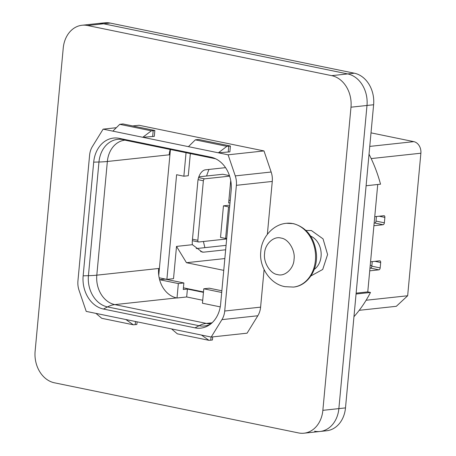 <?xml version="1.0" encoding="UTF-8"?>
<svg xmlns="http://www.w3.org/2000/svg" width="456" height="456" viewBox="0 0 456 456"><rect width="100%" height="100%" fill="white"/><g stroke="black" fill="none" stroke-linecap="round" stroke-linejoin="round"><path stroke-width="0.68" d="M82.086 25.245L98.097 23.512A27.491 21.871 83.8 0 1 103.558 23.78L347.706 73.923L331.694 75.65L87.546 25.513A27.491 21.871 83.8 0 0 82.086 25.245A27.491 21.871 83.8 0 0 63.236 48.102L35.118 351.251A27.491 21.871 83.8 0 0 54.401 382.795L298.549 432.932A27.491 21.871 83.8 0 0 304.01 433.2L320.021 431.473A27.491 21.871 83.8 0 1 314.56 431.205M331.694 75.65A27.491 21.871 83.8 0 1 350.983 107.194L322.859 410.343A27.491 21.871 83.8 0 1 304.01 433.2M267.37 234.253L272.266 181.442A18.331 14.581 83.8 0 0 271.155 172.02L263.99 150.93L139.012 125.263L132.685 125.947M116.331 127.714L103.124 129.139L92.386 146.553A18.331 14.581 -96.2 0 0 89.598 155.177L77.942 280.873A18.331 14.581 -96.2 0 0 79.048 290.295L86.218 311.391L211.196 337.052L247.084 333.182L257.822 315.763A18.331 14.581 83.8 0 0 260.604 307.144L264.087 269.656M87.546 25.513L103.558 23.78L347.706 73.923A27.491 21.871 83.8 0 1 366.994 105.467L338.871 408.616A27.491 21.871 83.8 0 1 320.021 431.473L326.65 430.755A27.491 21.871 83.8 0 0 345.494 407.898L373.618 104.749A27.491 21.871 83.8 0 0 354.329 73.205L110.187 23.068A27.491 21.871 83.8 0 0 104.72 22.8L98.097 23.512A27.491 21.871 83.8 0 1 103.558 23.78L110.187 23.068M211.196 337.052L221.935 319.639A18.331 14.581 -96.2 0 0 224.717 311.02L236.379 185.318A18.331 14.581 -96.2 0 0 235.267 175.896L228.103 154.806L263.99 150.93M103.124 129.139L228.103 154.806M153.193 130.678L154.846 130.496L154.305 136.361L142.796 137.284L151.346 130.815L153.193 130.678L152.646 136.543M228.764 146.194L230.417 146.017L229.875 151.882L218.367 152.806L226.911 146.336L228.764 146.194L228.217 152.059M103.466 309.043A28.956 23.034 83.8 0 1 83.152 275.823L93.697 162.142A28.956 23.034 83.8 0 1 119.301 138.35L210.854 157.149A28.956 23.034 83.8 0 1 213.357 157.839A28.956 23.034 83.8 0 1 231.169 190.374L220.624 304.055A28.956 23.034 83.8 0 1 208.626 325.419A28.956 23.034 83.8 0 1 195.02 327.847L103.466 309.043L107.519 306.916L199.072 325.715L195.02 327.847M211.06 337.03L210.769 340.176L212.422 339.994L212.713 336.893M201.461 335.057L208.916 340.313L210.769 340.176M171.524 328.907L177.327 333.826L208.916 340.313M135.489 321.508L135.198 324.655L136.851 324.478L137.096 321.839M125.89 319.536L133.351 324.797L135.198 324.655M95.954 313.386L101.762 318.311L133.351 324.797M188.431 146.655L195.322 139.849L198.445 139.451L230.417 146.017M112.86 131.14L119.757 124.328L122.875 123.929L154.846 130.496M356.142 293.151L367.77 291.897L377.733 184.492M119.757 124.328L151.346 130.815M195.322 139.849L226.911 146.336M369.029 154.202A128.301 102.058 83.8 0 1 380.532 184.19L366.105 185.746M367.77 291.897L370.489 292.456A128.301 102.058 83.8 0 1 353.959 316.681M206.585 176.01A104.014 82.741 83.8 0 1 208.973 169.438M204.909 247.642A104.014 82.741 83.8 0 1 203.439 241.492M356.062 294.012L370.489 292.456M178.347 283.569L159.606 279.722A25.661 20.412 83.8 0 0 176.649 297.928L177.013 298.007L178.347 283.569L183.871 282.971L183.266 289.514L187.405 289.064L203.45 292.364M221.855 290.774L209.304 288.198L203.781 288.79L202.441 303.229L220.242 306.882M177.013 298.007L186.675 296.959L202.72 300.259M186.675 296.959L187.405 289.064M203.781 288.79L221.696 292.473M83.152 275.823L88.424 275.68A45.822 6.857 5.3 0 0 96.809 275.167L158.648 268.487A25.661 20.412 83.8 0 0 158.585 273.606A25.661 20.412 83.8 0 0 159.606 279.722L165.123 279.123L183.871 282.971M374.154 223.075L374.735 223.012A1.835 1.077 101.6 0 0 376.006 221.086L376.434 216.514M369.97 268.185L370.551 268.122A1.835 1.077 101.6 0 0 371.822 266.201L372.25 261.624M183.42 287.821L203.49 291.943M186.048 152.709L183.865 176.21L176.603 174.716L166.89 279.374L173.519 278.662L176.512 246.405L186.475 262.702L223.748 270.357M369.753 146.405L413.814 141.645L371.013 132.856M413.814 141.645A10.083 8.02 83.8 0 1 420.882 153.21L407.658 295.762L396.315 306.307L359.225 310.314M370.232 265.324L371.874 265.66M369.725 270.83L378.907 269.838A1.835 1.077 101.6 0 0 380.179 267.917L380.68 262.502A1.835 1.077 101.6 0 0 379.945 260.826A1.835 1.077 101.6 0 0 379.745 260.815L370.563 261.807M373.909 225.72L383.091 224.728A1.835 1.077 101.6 0 0 384.362 222.807L384.87 217.392A1.835 1.077 101.6 0 0 384.134 215.716A1.835 1.077 101.6 0 0 383.929 215.705L374.746 216.697M366.111 300.248L407.658 295.762M186.475 262.702L224.842 258.563M200.64 251.57L203.575 252.174L225.657 249.785M203.575 252.174L202.219 252.088L192.398 244.69A10.995 6.458 -78.4 0 1 192.324 240.905L197.847 181.357A10.995 6.458 -78.4 0 1 205.479 169.814L225.549 167.648M176.512 246.405L192.398 244.69M230.725 180.525L228.633 203.04L230.006 202.891M226.66 238.984L198.782 241.993A1.835 1.077 -78.4 0 1 198.582 241.982A1.835 1.077 -78.4 0 1 197.847 240.306L203.37 180.758A1.835 1.077 -78.4 0 1 204.641 178.837L229.63 176.141M223.457 205.833L220.527 237.411L225.612 238.454L228.541 206.876L223.457 205.833L229.795 205.149M166.89 279.374L159.15 277.789M158.751 275.327L170.424 149.5M198.844 176.842L222.79 174.26L229.459 175.628M228.878 200.395L230.251 200.247M196.171 248.588L226.068 245.362M183.865 176.21L188.282 175.731L190.34 153.592M228.541 206.876L229.647 206.762M226.717 238.34L225.612 238.454M354.329 73.205L347.706 73.923A27.491 21.871 83.8 0 1 366.994 105.467L338.871 408.616A27.491 21.871 83.8 0 1 320.021 431.473M305.987 230.44L311.402 230.542L323.042 238.864L327.59 254.539L322.705 269.467L310.901 275.943M350.983 107.194L373.618 104.749M345.494 407.898L322.859 410.343M310.633 236.105A18.331 14.581 83.8 0 1 321.041 251.832A18.331 14.581 83.8 0 1 314.23 269.416M257.822 315.763L221.935 319.639M260.604 307.144L224.717 311.02M272.266 181.442L236.379 185.318M271.155 172.02L235.267 175.896M211.037 323.697A25.661 20.412 83.8 0 1 206.363 323.407A45.822 26.91 -78.4 0 0 199.072 325.715A27.223 21.654 -96.2 0 0 210.239 324.324M215.158 158.563A27.223 21.654 -96.2 0 0 214.594 158.437L210.854 157.149M215.488 158.716A45.822 26.91 -78.4 0 1 214.594 158.437L123.04 139.633L119.301 138.35M215.631 158.785L125.007 140.174A45.822 26.91 101.6 0 1 123.04 139.633A27.223 21.654 -96.2 0 0 98.969 162L93.697 162.142M212.069 322.791L206.363 323.407L114.809 304.608A45.822 26.91 -78.4 0 0 107.519 306.916A27.223 21.654 -96.2 0 1 88.424 275.68L98.969 162A45.822 6.857 -174.7 0 0 107.354 161.487A25.661 20.412 83.8 0 1 124.898 140.157L124.944 140.152M176.649 297.928L114.809 304.608A25.661 20.412 83.8 0 1 96.809 275.167L107.354 161.487L169.193 154.806A25.661 20.412 83.8 0 1 170.065 149.859A25.661 20.412 83.8 0 1 170.179 149.448M292.912 223.605A32.074 25.513 83.8 0 1 315.415 260.404A32.074 25.513 83.8 0 1 293.425 287.075C307.384 285.929 317.98 270.055 316.396 253.604C314.378 237.496 306.717 227.504 293.413 223.628L286.539 223.292A32.074 25.513 83.8 0 1 292.912 223.605M158.648 268.487L159.395 268.407M169.193 154.806L169.94 154.726M281.021 238.072C288.494 238.796 295.528 250.612 294.034 259.356C293.881 268.373 284.96 276.912 277.63 274.597C270.157 273.874 263.123 262.058 264.617 253.314C264.771 244.296 273.691 235.758 281.021 238.072M158.585 273.606L158.916 273.571M170.065 149.859L170.396 149.825M374.98 261.334L380.68 262.502M380.179 267.917L371.822 266.201M370.551 268.122L378.907 269.838M379.164 216.218L384.87 217.392M384.362 222.807L376.006 221.086M374.735 223.012L383.091 224.728M371.178 158.58L420.882 153.21M192.483 239.206L197.847 240.306M203.37 180.758L198.086 179.675M198.599 177.595L204.641 178.837M286.539 223.292C272.369 224.363 261.379 238.522 260.832 251.25C258.769 265.814 269.405 284.014 285.04 286.67L293.425 287.075M192.341 240.7L198.582 241.982"/></g></svg>
